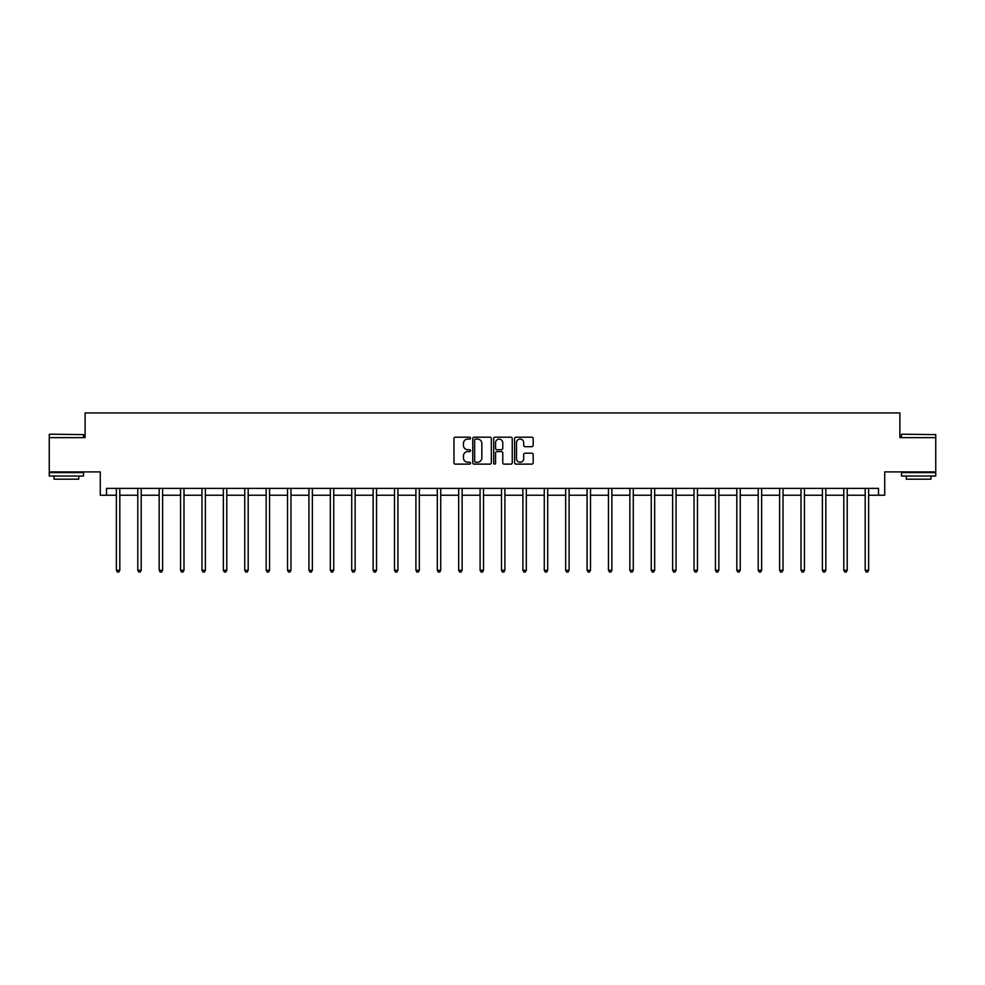<?xml version="1.0" encoding="UTF-8"?>
<svg xmlns="http://www.w3.org/2000/svg" width="985" height="985" viewBox="0 0 985 985"><rect width="100%" height="100%" fill="white"/><g stroke="black" fill="none" stroke-linecap="round" stroke-linejoin="round"><path stroke-width="1.48" d="M470.559 438.14A0.948 0.948 0 0 0 469.611 437.192L455.316 437.192A1.342 1.342 0 0 0 453.962 438.547L453.962 462.778A1.342 1.342 0 0 0 455.316 464.12L469.611 464.12A0.948 0.948 0 0 0 470.559 463.172A0.948 0.948 0 0 0 469.611 462.236L467.764 462.236A4.309 4.309 0 0 1 463.455 457.926L463.455 455.907A4.309 4.309 0 0 1 467.764 451.598L469.611 451.598A0.948 0.948 0 0 0 470.559 450.662A0.948 0.948 0 0 0 469.611 449.714L467.764 449.714A4.309 4.309 0 0 1 463.455 445.405L463.455 443.385A4.309 4.309 0 0 1 467.764 439.076L469.611 439.076A0.948 0.948 0 0 0 470.559 438.14M106.503 495.233L106.503 488.375L878.497 488.375L878.497 495.233L884.727 495.233L884.727 471.913L935.75 471.913L935.75 437.623L899.884 437.623L899.884 412.937L85.116 412.937L85.116 437.623L49.25 437.623L49.25 471.913L100.273 471.913L100.273 495.233L116.378 495.233M531.838 446.685A1.342 1.342 0 0 0 533.193 445.343L533.193 438.547A1.342 1.342 0 0 0 531.838 437.192L515.955 437.192A1.342 1.342 0 0 0 514.613 438.547L514.613 462.778A1.342 1.342 0 0 0 515.955 464.12L531.838 464.12A1.342 1.342 0 0 0 533.193 462.778L533.193 454.565A1.342 1.342 0 0 0 531.838 453.211L525.042 453.211A1.342 1.342 0 0 0 523.7 454.565L523.7 458.628A3.595 3.595 0 0 1 520.092 462.236A3.595 3.595 0 0 1 516.497 458.628L516.497 442.684A3.595 3.595 0 0 1 520.092 439.076A3.595 3.595 0 0 1 523.7 442.684L523.7 445.343A1.342 1.342 0 0 0 525.042 446.685L531.838 446.685M491.318 438.547A1.342 1.342 0 0 0 489.976 437.192L474.093 437.192A1.342 1.342 0 0 0 472.751 438.547L472.751 462.778A1.342 1.342 0 0 0 474.093 464.12L489.976 464.12A1.342 1.342 0 0 0 491.318 462.778L491.318 438.547M495.024 437.192L510.907 437.192A1.342 1.342 0 0 1 512.249 438.547L512.249 462.778A1.342 1.342 0 0 1 510.907 464.12L504.111 464.12A1.342 1.342 0 0 1 502.769 462.778L502.769 452.94A1.342 1.342 0 0 0 501.414 451.598L496.908 451.598A1.342 1.342 0 0 0 495.566 452.94L495.566 463.172A0.948 0.948 0 0 1 494.618 464.12A0.948 0.948 0 0 1 493.682 463.172L493.682 438.547A1.342 1.342 0 0 1 495.024 437.192M119.813 495.233L137.777 495.233M141.2 495.233L159.176 495.233M162.599 495.233L180.563 495.233M183.998 495.233L201.962 495.233M205.385 495.233L223.349 495.233M226.784 495.233L244.748 495.233M248.183 495.233L266.147 495.233M269.57 495.233L287.534 495.233M290.969 495.233L308.933 495.233M312.356 495.233L330.332 495.233M333.755 495.233L351.719 495.233M355.154 495.233L373.118 495.233M376.541 495.233L394.505 495.233M397.94 495.233L415.904 495.233M419.339 495.233L437.303 495.233M440.726 495.233L458.69 495.233M462.125 495.233L480.089 495.233M483.512 495.233L501.488 495.233M504.911 495.233L522.875 495.233M526.31 495.233L544.274 495.233M547.697 495.233L565.661 495.233M569.096 495.233L587.06 495.233M590.495 495.233L608.459 495.233M611.882 495.233L629.846 495.233M633.281 495.233L651.245 495.233M654.668 495.233L672.644 495.233M676.067 495.233L694.031 495.233M697.466 495.233L715.43 495.233M718.853 495.233L736.817 495.233M740.252 495.233L758.216 495.233M761.651 495.233L779.615 495.233M783.038 495.233L801.002 495.233M804.437 495.233L822.401 495.233M825.824 495.233L843.8 495.233M847.223 495.233L865.187 495.233M868.622 495.233L878.497 495.233M475.57 439.076A0.948 0.948 0 0 0 474.635 440.024L474.635 461.288A0.948 0.948 0 0 0 475.57 462.236L477.528 462.236A4.309 4.309 0 0 0 481.837 457.926L481.837 443.385A4.309 4.309 0 0 0 477.528 439.076L475.57 439.076M502.769 442.745A3.595 3.595 0 0 0 499.161 439.15A3.595 3.595 0 0 0 495.566 442.745L495.566 448.372A1.342 1.342 0 0 0 496.908 449.714L501.414 449.714A1.342 1.342 0 0 0 502.769 448.372L502.769 442.745M119.985 488.375L119.911 488.572A1.367 1.367 0 0 0 119.813 489.089L119.813 570.278L116.378 570.278L116.378 489.089A1.367 1.367 0 0 0 116.279 488.572L116.205 488.375M119.813 570.278L118.779 572.063L117.412 572.063L116.378 570.278M49.656 434.2L83.54 434.607L49.656 434.2M66.389 476.026L49.25 476.026L49.25 472.603L83.54 472.603L83.54 476.026L66.389 476.026M78.738 476.026L78.738 479.178L54.052 479.178L54.052 476.026M901.878 434.2L935.75 434.607L901.878 434.2M918.611 476.026L901.46 476.026L901.46 472.603L935.75 472.603L935.75 476.026L918.611 476.026M930.948 476.026L930.948 479.178L906.262 479.178L906.262 476.026M141.384 488.375L141.298 488.572A1.367 1.367 0 0 0 141.2 489.089L141.2 570.278L137.777 570.278L137.777 489.089A1.367 1.367 0 0 0 137.678 488.572L137.592 488.375M141.2 570.278L140.178 572.063L138.811 572.063L137.777 570.278M162.784 488.375L162.697 488.572A1.367 1.367 0 0 0 162.599 489.089L162.599 570.278L159.176 570.278L159.176 489.089A1.367 1.367 0 0 0 159.077 488.572L158.991 488.375M162.599 570.278L161.577 572.063L160.198 572.063L159.176 570.278M184.17 488.375L184.096 488.572A1.367 1.367 0 0 0 183.998 489.089L183.998 570.278L180.563 570.278L180.563 489.089A1.367 1.367 0 0 0 180.464 488.572L180.39 488.375M183.998 570.278L182.964 572.063L181.597 572.063L180.563 570.278M205.57 488.375L205.483 488.572A1.367 1.367 0 0 0 205.385 489.089L205.385 570.278L201.962 570.278L201.962 489.089A1.367 1.367 0 0 0 201.863 488.572L201.777 488.375M205.385 570.278L204.363 572.063L202.984 572.063L201.962 570.278M226.969 488.375L226.882 488.572A1.367 1.367 0 0 0 226.784 489.089L226.784 570.278L223.349 570.278L223.349 489.089A1.367 1.367 0 0 0 223.25 488.572L223.176 488.375M226.784 570.278L225.75 572.063L224.383 572.063L223.349 570.278M248.355 488.375L248.282 488.572A1.367 1.367 0 0 0 248.183 489.089L248.183 570.278L244.748 570.278L244.748 489.089A1.367 1.367 0 0 0 244.649 488.572L244.563 488.375M248.183 570.278L247.149 572.063L245.782 572.063L244.748 570.278M269.755 488.375L269.668 488.572A1.367 1.367 0 0 0 269.57 489.089L269.57 570.278L266.147 570.278L266.147 489.089A1.367 1.367 0 0 0 266.048 488.572L265.962 488.375M269.57 570.278L268.548 572.063L267.169 572.063L266.147 570.278M291.141 488.375L291.067 488.572A1.367 1.367 0 0 0 290.969 489.089L290.969 570.278L287.534 570.278L287.534 489.089A1.367 1.367 0 0 0 287.435 488.572L287.361 488.375M290.969 570.278L289.935 572.063L288.568 572.063L287.534 570.278M312.541 488.375L312.454 488.572A1.367 1.367 0 0 0 312.356 489.089L312.356 570.278L308.933 570.278L308.933 489.089A1.367 1.367 0 0 0 308.834 488.572L308.748 488.375M312.356 570.278L311.334 572.063L309.967 572.063L308.933 570.278M333.94 488.375L333.853 488.572A1.367 1.367 0 0 0 333.755 489.089L333.755 570.278L330.332 570.278L330.332 489.089A1.367 1.367 0 0 0 330.234 488.572L330.147 488.375M333.755 570.278L332.733 572.063L331.354 572.063L330.332 570.278M355.326 488.375L355.253 488.572A1.367 1.367 0 0 0 355.154 489.089L355.154 570.278L351.719 570.278L351.719 489.089A1.367 1.367 0 0 0 351.62 488.572L351.546 488.375M355.154 570.278L354.12 572.063L352.753 572.063L351.719 570.278M376.726 488.375L376.639 488.572A1.367 1.367 0 0 0 376.541 489.089L376.541 570.278L373.118 570.278L373.118 489.089A1.367 1.367 0 0 0 373.019 488.572L372.933 488.375M376.541 570.278L375.519 572.063L374.14 572.063L373.118 570.278M398.125 488.375L398.038 488.572A1.367 1.367 0 0 0 397.94 489.089L397.94 570.278L394.505 570.278L394.505 489.089A1.367 1.367 0 0 0 394.406 488.572L394.332 488.375M397.94 570.278L396.906 572.063L395.539 572.063L394.505 570.278M419.512 488.375L419.438 488.572A1.367 1.367 0 0 0 419.339 489.089L419.339 570.278L415.904 570.278L415.904 489.089A1.367 1.367 0 0 0 415.805 488.572L415.719 488.375M419.339 570.278L418.305 572.063L416.938 572.063L415.904 570.278M440.911 488.375L440.824 488.572A1.367 1.367 0 0 0 440.726 489.089L440.726 570.278L437.303 570.278L437.303 489.089A1.367 1.367 0 0 0 437.205 488.572L437.118 488.375M440.726 570.278L439.704 572.063L438.325 572.063L437.303 570.278M462.297 488.375L462.224 488.572A1.367 1.367 0 0 0 462.125 489.089L462.125 570.278L458.69 570.278L458.69 489.089A1.367 1.367 0 0 0 458.591 488.572L458.517 488.375M462.125 570.278L461.091 572.063L459.724 572.063L458.69 570.278M483.697 488.375L483.61 488.572A1.367 1.367 0 0 0 483.512 489.089L483.512 570.278L480.089 570.278L480.089 489.089A1.367 1.367 0 0 0 479.99 488.572L479.904 488.375M483.512 570.278L482.49 572.063L481.111 572.063L480.089 570.278M505.096 488.375L505.01 488.572A1.367 1.367 0 0 0 504.911 489.089L504.911 570.278L501.488 570.278L501.488 489.089A1.367 1.367 0 0 0 501.39 488.572L501.303 488.375M504.911 570.278L503.889 572.063L502.51 572.063L501.488 570.278M526.482 488.375L526.409 488.572A1.367 1.367 0 0 0 526.31 489.089L526.31 570.278L522.875 570.278L522.875 489.089A1.367 1.367 0 0 0 522.776 488.572L522.703 488.375M526.31 570.278L525.276 572.063L523.909 572.063L522.875 570.278M547.882 488.375L547.795 488.572A1.367 1.367 0 0 0 547.697 489.089L547.697 570.278L544.274 570.278L544.274 489.089A1.367 1.367 0 0 0 544.176 488.572L544.089 488.375M547.697 570.278L546.675 572.063L545.296 572.063L544.274 570.278M569.281 488.375L569.195 488.572A1.367 1.367 0 0 0 569.096 489.089L569.096 570.278L565.661 570.278L565.661 489.089A1.367 1.367 0 0 0 565.562 488.572L565.488 488.375M569.096 570.278L568.062 572.063L566.695 572.063L565.661 570.278M590.668 488.375L590.594 488.572A1.367 1.367 0 0 0 590.495 489.089L590.495 570.278L587.06 570.278L587.06 489.089A1.367 1.367 0 0 0 586.962 488.572L586.875 488.375M590.495 570.278L589.461 572.063L588.094 572.063L587.06 570.278M612.067 488.375L611.981 488.572A1.367 1.367 0 0 0 611.882 489.089L611.882 570.278L608.459 570.278L608.459 489.089A1.367 1.367 0 0 0 608.361 488.572L608.274 488.375M611.882 570.278L610.86 572.063L609.481 572.063L608.459 570.278M633.453 488.375L633.38 488.572A1.367 1.367 0 0 0 633.281 489.089L633.281 570.278L629.846 570.278L629.846 489.089A1.367 1.367 0 0 0 629.747 488.572L629.674 488.375M633.281 570.278L632.247 572.063L630.88 572.063L629.846 570.278M654.853 488.375L654.766 488.572A1.367 1.367 0 0 0 654.668 489.089L654.668 570.278L651.245 570.278L651.245 489.089A1.367 1.367 0 0 0 651.147 488.572L651.06 488.375M654.668 570.278L653.646 572.063L652.267 572.063L651.245 570.278M676.252 488.375L676.166 488.572A1.367 1.367 0 0 0 676.067 489.089L676.067 570.278L672.644 570.278L672.644 489.089A1.367 1.367 0 0 0 672.546 488.572L672.459 488.375M676.067 570.278L675.033 572.063L673.666 572.063L672.644 570.278M697.639 488.375L697.565 488.572A1.367 1.367 0 0 0 697.466 489.089L697.466 570.278L694.031 570.278L694.031 489.089A1.367 1.367 0 0 0 693.933 488.572L693.859 488.375M697.466 570.278L696.432 572.063L695.065 572.063L694.031 570.278M719.038 488.375L718.951 488.572A1.367 1.367 0 0 0 718.853 489.089L718.853 570.278L715.43 570.278L715.43 489.089A1.367 1.367 0 0 0 715.332 488.572L715.245 488.375M718.853 570.278L717.831 572.063L716.452 572.063L715.43 570.278M740.437 488.375L740.351 488.572A1.367 1.367 0 0 0 740.252 489.089L740.252 570.278L736.817 570.278L736.817 489.089A1.367 1.367 0 0 0 736.718 488.572L736.645 488.375M740.252 570.278L739.218 572.063L737.851 572.063L736.817 570.278M761.824 488.375L761.75 488.572A1.367 1.367 0 0 0 761.651 489.089L761.651 570.278L758.216 570.278L758.216 489.089A1.367 1.367 0 0 0 758.118 488.572L758.031 488.375M761.651 570.278L760.617 572.063L759.25 572.063L758.216 570.278M783.223 488.375L783.137 488.572A1.367 1.367 0 0 0 783.038 489.089L783.038 570.278L779.615 570.278L779.615 489.089A1.367 1.367 0 0 0 779.517 488.572L779.43 488.375M783.038 570.278L782.016 572.063L780.637 572.063L779.615 570.278M804.61 488.375L804.536 488.572A1.367 1.367 0 0 0 804.437 489.089L804.437 570.278L801.002 570.278L801.002 489.089A1.367 1.367 0 0 0 800.904 488.572L800.83 488.375M804.437 570.278L803.403 572.063L802.036 572.063L801.002 570.278M826.009 488.375L825.922 488.572A1.367 1.367 0 0 0 825.824 489.089L825.824 570.278L822.401 570.278L822.401 489.089A1.367 1.367 0 0 0 822.303 488.572L822.216 488.375M825.824 570.278L824.802 572.063L823.423 572.063L822.401 570.278M847.408 488.375L847.322 488.572A1.367 1.367 0 0 0 847.223 489.089L847.223 570.278L843.8 570.278L843.8 489.089A1.367 1.367 0 0 0 843.702 488.572L843.616 488.375M847.223 570.278L846.189 572.063L844.822 572.063L843.8 570.278M868.795 488.375L868.721 488.572A1.367 1.367 0 0 0 868.622 489.089L868.622 570.278L865.187 570.278L865.187 489.089A1.367 1.367 0 0 0 865.089 488.572L865.015 488.375M868.622 570.278L867.588 572.063L866.221 572.063L865.187 570.278M49.25 437.623L49.25 434.607M57.068 472.603L57.068 471.913M75.722 472.603L75.722 471.913M83.54 437.623L83.54 434.607M901.46 437.623L901.46 434.607M909.278 472.603L909.278 471.913M927.932 472.603L927.932 471.913M935.75 437.623L935.75 434.607"/></g></svg>
